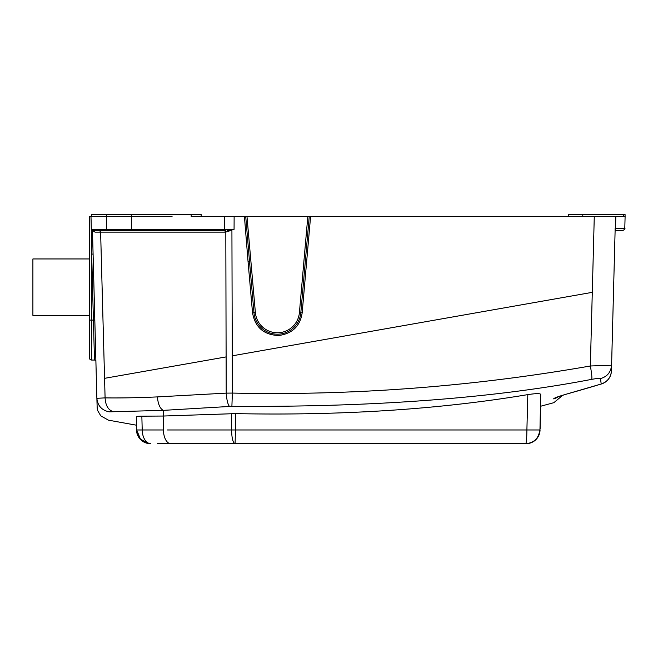 <?xml version="1.0" encoding="UTF-8"?>
<svg xmlns="http://www.w3.org/2000/svg" width="658" height="658" viewBox="0 0 658 658"><rect width="100%" height="100%" fill="white"/><g stroke="black" fill="none" stroke-linecap="round" stroke-linejoin="round"><path stroke-width="0.99" d="M624.787 228.458C625.462 228.754 624.681 229.519 622.443 230.744L615.107 230.744L615.09 231.608L615.164 228.704L624.787 228.458L625.1 216.638L309.227 216.638L300.821 312.731A23.507 23.507 0 0 1 277.405 334.19A23.507 23.507 0 0 1 253.98 312.731L255.386 312.608L246.989 216.638L191.182 216.638L201.208 216.638L201.142 214.286L91.61 214.286L91.544 216.63L90.993 216.638L91.544 216.638M246.989 216.638L307.812 216.638L299.415 312.608A22.101 22.101 0 0 1 255.386 312.608M309.227 216.638L307.812 216.638M615.394 216.638L599.405 216.638M141.972 216.638L157.032 216.638M172.075 216.638L131.616 216.638L131.616 214.286M91.059 216.638L89.323 216.638L89.323 357.697L89.323 320.084L91.676 320.084L91.676 360.049A2.352 2.352 0 0 1 89.323 357.697A2.352 2.352 0 0 0 91.676 360.049L94.489 360.049A1.415 1.415 0 0 1 95.895 361.365A1.415 1.415 0 0 0 94.489 360.049A1.415 1.415 0 0 1 95.895 361.365L94.81 320.043L95.895 361.423A1.415 1.415 0 0 0 95.895 361.382L94.81 320.084M91.668 214.286L91.52 216.638M91.61 216.638L131.616 216.638L131.616 229.371L224.288 229.371A1.415 0.633 -90 0 1 223.654 230.744L224.929 230.744L225.25 232.118L225.817 232.101L225.423 230.736L223.654 230.744A1.415 0.633 -90 0 0 224.288 229.371L224.378 216.638M92.819 230.744L95.032 232.118L93.683 230.744L223.654 230.744M221.886 230.744L117.313 230.744M97.392 230.744L99.695 230.744L96.389 230.744L99.687 230.744L100.616 232.118L225.25 232.118M93.872 231.057L95.032 232.118L100.616 232.118L99.728 230.744M227.561 230.514L234.067 229.371L224.288 229.371M231.978 229.724L234.067 229.371L234.133 216.646M594.273 216.638L592.29 292.341L232.258 355.822L231.92 230.127L225.817 232.101L226.196 393.13L232.364 393.073L232.258 355.822M299.415 312.608L300.821 312.731A23.507 23.507 0 0 1 277.405 334.19A23.507 23.507 0 0 1 253.98 312.731L249.53 261.794L248.074 261.876L244.439 216.638M248.074 261.876L252.532 312.813C255.131 327.339 263.842 334.914 278.663 335.531C292.407 333.606 300.245 326.031 302.17 312.813L310.576 216.638M592.29 292.341L590.349 365.988C472.312 386.682 352.976 395.705 232.364 393.073L231.896 406.315L163.233 410.37L109.22 411.842C108.241 422.954 108.241 422.954 109.22 411.842C101.793 410.312 97.672 405.797 96.866 398.296L92.474 230.719L94.81 320.043L93.403 320.084L94.489 360.049M600.499 378.58C600.022 378.136 597.11 378.391 591.764 379.345C592.142 377.774 591.665 373.325 590.349 365.988L611.586 365.239C610.871 372.247 607.178 376.697 600.499 378.58L601.198 384.009L567.648 393.78C558.691 396.338 554.011 398.032 553.608 398.871C553.896 403.954 553.896 403.954 553.608 398.871A14.106 14.065 -178.5 0 0 558.099 396.856M615.164 228.704L611.438 370.841C610.904 377.379 607.49 381.772 601.198 384.009L601.428 383.968A14.106 14.106 0 0 0 611.438 370.841M611.447 370.742L612.787 319.426M611.586 365.239L615.172 228.236M91.174 223.457L91.676 254.103L93.082 254.07L92.474 230.719L93.041 252.442M106.283 214.286L106.522 229.371L92.441 229.395M136.428 428.235L136.346 425.183L108.488 420.182L100.806 415.889L97.812 410.839L97.187 408.108L96.866 398.304L105.091 397.884L100.616 232.118M112.633 411.431C108.044 409.728 105.527 405.213 105.091 397.884C121.097 398.082 138.542 397.761 157.427 396.906L226.196 393.13C226.73 399.899 227.8 404.316 229.412 406.381M591.764 379.345C493.261 398.279 373.3 407.269 231.896 406.315M539.955 429.978L540.712 394.356C540.712 410.181 540.712 410.181 540.712 394.356C540.062 393.328 535.76 393.41 527.815 394.619C439.388 409.399 341.913 415.733 235.408 413.619L163.233 416.037L141.848 416.177C138.287 416.169 136.453 416.432 136.346 416.958L136.56 428.3M519.557 443.714L200.772 443.714M231.509 413.66L231.55 429.97L167.469 429.97M167.584 443.714L525.684 443.714C526.4 442.924 526.803 438.351 526.894 429.97L235.457 429.97L235.095 443.714C232.99 442.924 231.805 438.343 231.55 429.97L235.457 429.97L235.408 413.619M539.938 431.706L539.848 432.216A14.106 14.106 -38.1 0 1 525.981 443.714L525.915 443.714M150.715 443.714C143.337 443.196 138.715 439.363 136.848 432.216C138.723 439.363 143.345 443.196 150.715 443.714L149.522 443.656L140.491 439.256L136.683 429.97L142.21 429.97L141.848 416.177M168.53 443.714L157.501 443.714M150.633 443.714L150.583 443.714A14.106 14.106 32.7 0 1 136.716 432.216A14.106 14.106 32.8 0 0 150.583 443.714C143.255 443.196 138.632 439.363 136.757 432.216L136.519 429.97L136.716 432.216M173.021 443.714L166.902 443.714L173.021 443.714M138.706 430.011L142.21 429.97A14.106 8.57 -90 0 0 150.789 443.714A14.106 14.106 0 0 1 149.522 443.656M136.617 430.225L136.477 428.276M136.56 428.292L136.609 429.97M136.346 416.958C136.346 427.93 136.346 427.93 136.346 416.958C136.346 427.93 136.346 427.93 136.346 416.958M157.427 396.906C158.01 404.037 159.943 408.519 163.233 410.37L163.423 429.97L142.21 429.97M558.19 396.692L567.648 393.78M527.815 394.619L526.894 429.97L539.782 429.97C538.779 438.343 534.082 442.924 525.684 443.714M539.988 428.687L539.807 432.216C537.923 439.363 533.309 443.196 525.948 443.714L525.438 443.714M539.848 432.216L540.086 429.97L539.848 432.216C537.973 439.363 533.35 443.196 525.981 443.714A14.106 14.106 -38.1 0 0 539.848 432.216L539.938 430.233M562.722 395.285L553.822 402.688L540.712 406.225L540.119 428.81M539.708 432.216C537.841 439.363 533.219 443.196 525.849 443.714C533.219 443.196 537.841 439.363 539.708 432.216M186.239 230.744L205.395 230.744M191.939 214.286L114.196 214.286M94.365 355.682L94.16 347.885M93.814 335.407L91.676 254.103L91.676 320.084L93.403 320.084M89.323 315.379L32.9 315.379L32.9 258.956L89.323 258.956M625.1 216.638L625.042 214.286L568.734 214.286L568.677 216.638M623.29 214.286L623.348 216.638M149.366 370.438L148.642 370.561M149.424 370.429L148.971 370.503M114.393 376.606L150.016 370.322M150.822 370.183A1.415 1.415 0 0 1 150.838 370.174A1.415 1.415 0 0 0 150.822 370.183L159.203 368.702M249.53 261.794L245.738 216.638M107.78 230.744A1.415 1.258 -90 0 1 106.522 229.371L131.616 229.371L131.6 230.744M191.165 214.286L191.182 216.638M226.113 356.907L104.564 378.334M163.423 429.97A14.106 7.378 90 0 0 170.8 443.714M94.176 231.945L93.362 230.662M92.276 229.371L106.522 229.371M253.536 312.739L252.614 312.805M615.255 228.458L615.156 229.058M615.822 216.638L615.518 228.458L615.822 216.638M615.518 228.458A2.352 2.319 90 0 1 615.14 229.683M582.782 214.286L582.782 216.638M300.821 312.731L302.17 312.813M253.98 312.731L252.532 312.813M601.453 383.959A14.106 14.106 0 0 0 611.438 370.849M594.437 386.073L574.755 391.814M567.953 393.747L601.428 383.968M92.737 230.744L91.33 229.371L90.993 216.638M93.082 254.07L92.474 230.719M95.879 360.872L95.846 359.646M95.698 353.946L95.607 350.434M95.5 346.355L95.122 331.945M94.958 325.726L94.818 320.175"/></g></svg>

